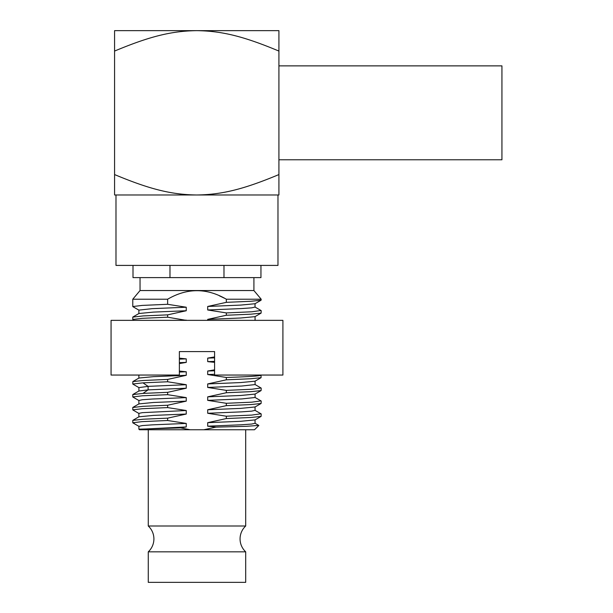 <?xml version="1.0" encoding="UTF-8"?>
<svg xmlns="http://www.w3.org/2000/svg" width="613" height="613" viewBox="0 0 613 613"><rect width="100%" height="100%" fill="white"/><g stroke="black" fill="none" stroke-linecap="round" stroke-linejoin="round"><path stroke-width="0.92" d="M278.915 174.567C243.89 189.195 222.159 194.643 196.75 194.988L278.915 194.988L278.915 30.65L114.577 30.65L114.577 194.988L196.75 194.988C171.311 194.65 149.534 189.172 114.577 174.567M278.915 51.071C243.89 36.435 222.159 30.987 196.75 30.65C171.311 30.987 149.534 36.466 114.577 51.071M277.973 194.988L277.973 265.414L115.987 265.414L115.987 194.988M169.985 265.414L169.985 277.62L133.006 277.62L133.006 265.414M223.983 265.414L223.983 277.62L260.954 277.62L260.954 265.414M169.985 277.62L223.983 277.62M253.912 277.62L253.912 290.539L261.192 299.221L261.092 300.209L254.985 303.741L240.557 305.098L207.707 306.462L226.327 302.347L250.901 301.274L261.092 300.209M140.048 277.62L140.048 290.539L253.912 290.539M140.048 290.539L132.776 299.221L167.633 299.221L167.633 304.293L186.252 307.228L186.252 310.745L167.633 314.86L167.633 317.212L186.252 320.354M261.192 299.221L226.327 299.221C206.765 287.842 187.203 287.842 167.633 299.221M132.776 299.221L132.776 306.546L142.178 305.42L167.633 304.293M226.327 299.221L226.327 302.347M261 310.5L251.82 311.779L226.327 312.914L226.327 315.258L250.878 314.185L261.092 313.12L261.192 310.661M167.633 314.86L143.158 315.925L132.776 317.113L132.776 319.465L142.185 318.331L167.633 317.212M207.707 320.354L207.707 319.373L226.327 315.258M226.327 312.914L207.707 309.979L207.707 306.462M255.046 307.052L251.614 307.849L241.675 308.561L207.707 309.979M186.252 310.745L153.449 312.101L138.913 313.519M186.252 307.228L152.208 308.653L138.883 310.109M261.092 313.12L254.985 316.653L240.557 318.009L207.707 319.373M255.077 320.001L254.464 320.354M186.252 320.139L180.352 320.354M219.416 295.818L224.511 298.255M111.06 320.354L282.907 320.354L282.907 375.049L214.588 375.049L214.588 351.578L179.371 351.578L179.371 375.049L111.06 375.049L111.06 320.354M179.371 371.064L186.252 371.784L186.252 375.309L167.633 379.424L143.12 380.489L132.868 381.562L132.776 384.022L142.967 382.849L167.633 381.769L186.252 384.696L148.101 386.366L138.906 387.615M186.252 375.309L153.403 376.666L138.982 378.029M261 387.968L251.759 389.255L226.327 390.381L207.707 387.454L207.707 383.937L226.327 379.815L250.786 378.75L261.084 377.685L261.015 375.064M255.085 384.573L241.675 386.037L207.707 387.454M186.252 384.696L186.252 388.221L167.633 392.335L142.967 393.416L132.776 394.588L132.776 396.933L142.17 395.806L167.633 394.68L186.252 397.607L186.252 401.132L167.633 405.247L167.633 407.591L186.252 410.518L186.252 414.043L167.633 418.158L167.633 420.503L186.252 423.43L186.252 426.955L180.62 427.897L138.875 429.169L138.898 426.288M186.252 388.221L148.101 389.891L138.906 391.002M179.371 358.153L186.252 358.873L186.252 362.398L179.371 362.643M186.252 362.398L179.371 363.586M214.588 362.352L207.707 361.632L207.707 358.107L214.588 356.919M214.588 361.379L207.707 361.632M261.084 375.11L261 375.056C261.912 375.861 250.365 376.666 226.327 377.47L207.707 374.543L207.707 371.018L214.588 369.831M214.588 374.29L207.707 374.543M167.633 379.424L167.633 381.769M226.327 390.381L226.327 392.734L250.863 391.661L261.1 390.588L261.192 388.129M167.633 392.335L167.633 394.68M167.633 418.158L143.036 419.231L132.776 420.411L132.776 422.755L142.116 421.637L167.633 420.503M134.109 423.177L132.776 422.755M260.969 413.783L251.79 415.078L226.327 416.204L226.327 418.556L250.817 417.484L261.084 416.419L261.192 413.951M167.633 405.247L143.082 406.319L132.776 407.499L132.776 409.844L142.147 408.725L167.633 407.591M260.962 400.871L251.767 402.174L226.327 403.293L226.327 405.645L250.84 404.572L261.092 403.5L261.192 401.04M226.327 377.47L226.327 379.815M255.023 381.186L240.526 382.573L207.707 383.937M186.252 358.873L179.371 359.126M186.252 371.784L179.371 372.037M214.588 357.862L207.707 358.107M214.588 370.773L207.707 371.018M226.327 403.293L207.707 400.366L207.707 396.849L226.327 392.734M226.327 416.204L207.707 413.277L207.707 409.76L226.327 405.645M258.732 425.399L246.472 426.311L216.014 427.115L207.707 426.188L207.707 422.671L226.327 418.556M216.014 427.115L203.815 429.751L190.145 429.751L180.62 427.897M186.252 423.43L152.3 424.855L142.354 425.568L138.898 426.341M186.252 426.955L141.588 429.169M255.046 394.082L240.602 395.485L207.707 396.849M255.085 397.492L241.744 398.94L207.707 400.366M186.252 401.132L153.403 402.488L138.906 403.913M186.252 397.607L152.208 399.032L142.285 399.745L138.89 400.511M255.069 406.963L240.557 408.396L207.707 409.76M255.062 410.365L251.659 411.139L241.729 411.852L207.707 413.277M186.252 414.043L153.388 415.407L138.906 416.817M186.252 410.518L142.339 412.656L138.875 413.369L138.875 416.886M255.054 419.897L240.495 421.315L207.707 422.671M255.062 423.284L251.606 424.058L241.66 424.771L207.707 426.188M190.145 429.751L139.465 429.751L138.875 429.169M258.824 425.499L254.502 429.751L203.815 429.751M245.698 429.751L245.698 526.008A17.608 17.608 0 0 0 245.698 551.83L245.698 582.35L148.269 582.35L148.269 551.83L245.698 551.83M148.269 429.751L148.269 526.008L245.698 526.008M148.269 526.008A17.608 17.608 0 0 1 148.269 551.83M278.915 65.867L501.94 65.867L501.94 159.771L278.915 159.771M142.967 382.849L148.101 386.366L148.101 389.891L142.967 393.416M255.046 303.619L255.046 307.136M138.883 313.595L138.883 310.078M255.077 316.523L255.077 320.04M132.875 306.661L138.982 310.193M134.216 320.346L132.875 319.572M132.883 317.005L138.998 313.473M261.077 310.546L254.97 307.013M255.721 320.361L254.97 319.925M132.868 381.562L138.967 378.037M261.092 388.029L254.977 384.489M261.084 377.677L254.977 381.209M255.085 381.087L255.085 384.612M138.875 378.152L138.875 375.049M255.085 393.998L255.085 397.515M138.89 403.982L138.89 400.458M255.062 406.909L255.062 410.426M255.062 419.828L255.062 423.353M138.906 387.546L138.906 391.063M132.875 422.855L138.998 426.395M261.077 416.411L254.977 419.943M132.868 409.951L138.982 413.491M261.1 390.581L254.985 394.121M132.883 384.121L138.998 387.654M261.084 403.484L254.97 407.024M132.883 397.048L138.982 400.58M132.883 394.481L138.998 390.948M261.084 400.94L254.97 397.4M132.875 407.4L138.99 403.86M261.092 413.852L254.977 410.319M132.868 420.311L138.982 416.771M258.801 425.437L254.985 423.231"/></g></svg>
